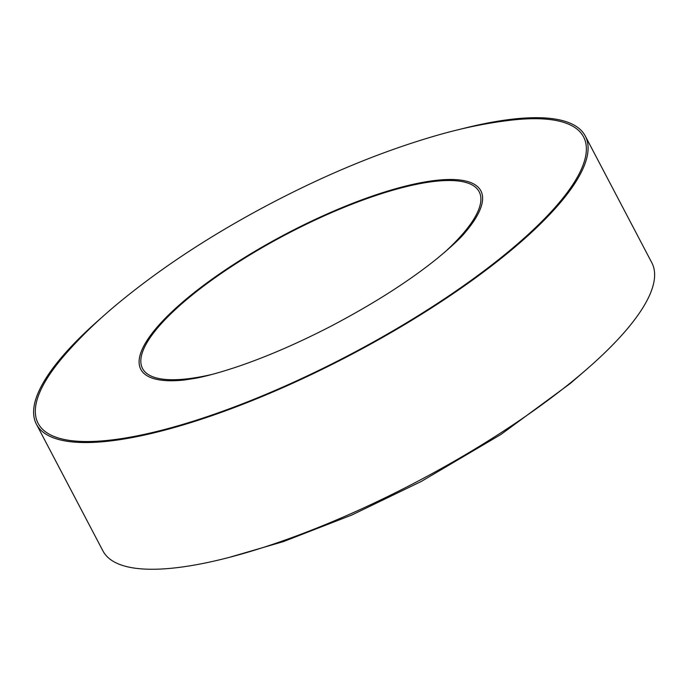<?xml version="1.0" encoding="UTF-8"?>
<svg xmlns="http://www.w3.org/2000/svg" width="687" height="687" viewBox="0 0 687 687"><rect width="100%" height="100%" fill="white"/><g stroke="black" fill="none" stroke-linecap="round" stroke-linejoin="round"><path stroke-width="1.03" d="M459.208 129.517A309.966 84.69 152.3 0 1 585.29 136.035L651.826 262.752A309.966 84.69 152.3 0 1 548.441 399.92A309.966 84.69 152.3 0 1 273.658 544.018A309.966 84.69 152.3 0 1 102.938 550.922L36.411 424.205A309.966 84.69 152.3 0 1 102.638 316.716M585.29 136.035A309.966 84.69 152.3 0 1 481.913 273.203A309.966 84.69 152.3 0 1 207.122 417.301A309.966 84.69 152.3 0 1 36.411 424.205M207.775 416.451A308.034 84.157 152.3 0 1 63.59 356.313C79.245 338.15 97.339 320.563 117.872 303.551C160.569 268.274 210.299 235.572 267.045 205.456C326.48 174.009 384.076 150.376 439.826 134.549C465.451 127.327 490.166 122.423 513.97 119.856A308.034 84.157 152.3 0 1 537.286 225.937A308.034 84.157 152.3 0 1 207.775 416.451M184.219 380.031A192.042 52.47 152.3 0 1 180.02 304.393A192.042 52.47 152.3 0 1 405.124 186.211A192.042 52.47 152.3 0 1 465.005 232.618C460.419 238.303 451.153 246.916 437.19 258.475C408.928 281.258 373.496 303.843 330.911 326.231C297.763 343.328 266.582 356.819 237.367 366.721C220.553 372.32 206.658 376.167 195.658 378.254L184.219 380.031M212.283 374.363A190.11 51.946 152.3 0 1 142.527 368.49A190.11 51.946 152.3 0 1 286.711 234.13A190.11 51.946 152.3 0 1 479.174 191.75A190.11 51.946 152.3 0 1 444.395 252.498M585.599 370.241L570.365 383.406L501.063 434.382L421.183 481.501L351.899 514.975L283.525 541.562L229.046 557.44"/></g></svg>
